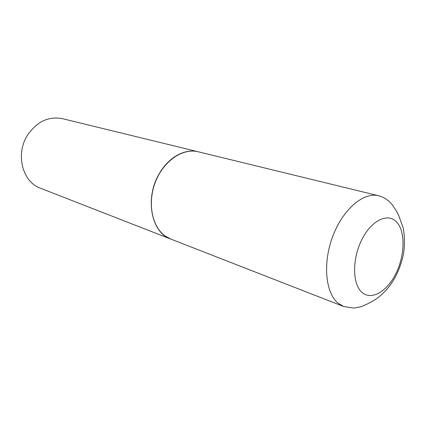 <?xml version="1.0" encoding="UTF-8"?>
<svg xmlns="http://www.w3.org/2000/svg" width="426" height="426" viewBox="0 0 426 426"><rect width="100%" height="100%" fill="white"/><g stroke="black" fill="none" stroke-linecap="round" stroke-linejoin="round"><path stroke-width="0.64" d="M165.064 235.945C151.794 226.563 147.215 202.377 155.57 181.556C163.797 160.671 182.978 147.854 198.25 151.784L378.623 195.758C363.65 191.801 342.983 209.177 332.828 236.132C322.551 263.018 325.405 292.95 338.18 303.243L343.681 306.523L170.725 239.045L165.064 235.945M170.682 239.029L170.645 239.013C151.262 232.628 144.52 198.085 159.271 173.691C168.584 157.173 185.049 148.301 198.17 151.762L198.207 151.773M170.645 239.013L40.443 188.217C22.429 182.067 15.15 154.052 27.615 135.037C37.003 121.527 48.591 116.064 62.388 118.657L198.17 151.762M361.94 292.316C352.286 284.062 352.052 258.72 361.972 239.364C371.76 219.88 388.315 212.414 396.846 222.276C405.52 231.866 404.913 255.323 395.978 273.359C387.175 291.512 371.451 300.868 361.94 292.316M343.681 306.523L353.878 308.089L360.854 306.752C365.593 304.989 370.679 302.417 376.11 299.041C391.313 288.104 399.567 272.32 403.576 253.64C404.801 244.583 404.7 236.089 403.278 228.176L398.715 215.497L396.585 211.317L392.08 204.501L389.018 201.296L385.455 198.623L381.462 196.642L378.623 195.758"/></g></svg>
